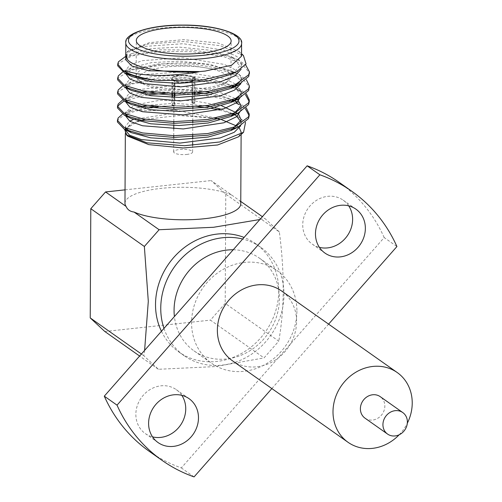 <?xml version="1.0" encoding="UTF-8"?>
<svg xmlns="http://www.w3.org/2000/svg" width="502" height="502" viewBox="0 0 502 502"><rect width="100%" height="100%" fill="white"/><g stroke="black" fill="none" stroke-linecap="round" stroke-linejoin="round"><path stroke-width="0.38" stroke-dasharray="2.51 1.88" d="M149.345 451.405A164.637 146.59 125.2 0 0 181.329 467.914L384.187 237.565L396.925 246.545M384.187 237.565A164.637 146.59 125.2 0 0 339.132 182.32M194.073 476.9L181.329 467.914M271.858 388.567L328.597 324.141M181.812 395.344A26.87 23.927 125.2 0 0 176.284 389.659A26.87 23.927 125.2 0 0 141.25 397.822A26.87 23.927 125.2 0 0 145.31 433.571A26.87 23.927 125.2 0 0 152.526 436.865M348.689 205.845A26.87 23.927 125.2 0 0 343.167 200.154A26.87 23.927 125.2 0 0 308.128 208.324A26.87 23.927 125.2 0 0 312.194 244.072A26.87 23.927 125.2 0 0 319.41 247.367M296.902 311.19A56.739 50.52 -54.8 0 1 267.039 363.341A56.739 50.52 -54.8 0 1 211.537 363.228A56.739 50.52 -54.8 0 1 202.959 287.746A56.739 50.52 -54.8 0 1 276.941 270.496A56.739 50.52 -54.8 0 1 296.902 311.19M232.382 360.725A42.676 37.995 125.2 0 0 256.767 366.805A42.676 37.995 125.2 0 0 294.354 335.173A42.676 37.995 125.2 0 0 281.578 290.978M365.023 418.172A13.171 11.728 125.2 0 0 372.547 420.048A13.171 11.728 125.2 0 0 384.149 410.285A13.171 11.728 125.2 0 0 380.209 396.643M399.153 434.788A42.676 37.995 125.2 0 0 407.317 423.217M233.21 249.776A56.739 50.52 -54.8 0 1 259.44 258.153A56.739 50.52 -54.8 0 1 279.401 298.847A56.739 50.52 -54.8 0 1 249.538 350.998A56.739 50.52 -54.8 0 1 194.036 350.885A56.739 50.52 -54.8 0 1 174.401 316.549M163.978 328.383A66.377 59.098 125.2 0 0 184.108 355.68A66.377 59.098 125.2 0 0 222.035 365.142A66.377 59.098 125.2 0 0 283.981 294.799A66.377 59.098 125.2 0 0 260.626 247.197A66.377 59.098 125.2 0 0 242.673 239.027M161.437 331.276A66.377 59.098 125.2 0 0 178.881 351.99A66.377 59.098 125.2 0 0 216.808 361.459A66.377 59.098 125.2 0 0 275.272 312.257A66.377 59.098 125.2 0 0 255.392 243.508A66.377 59.098 125.2 0 0 244.072 237.433M144.607 350.39L143.792 355.698L158.387 369.284L215.414 366.573L264.014 357.913L278.767 341.159L225.203 303.384L210.451 320.132L264.014 357.913M124.973 203.235A57.893 16.252 -179.7 0 1 166.714 187.855A57.893 16.252 -179.7 0 1 231.704 195.046L211.179 180.569L225.774 194.161L279.338 231.943C284.665 272.335 284.477 308.743 278.767 341.159M279.338 231.943L264.749 218.351L262.364 216.669M259.86 219.512L264.749 218.351M141.407 354.017L143.792 355.698M158.387 369.284L139.619 356.05M104.824 331.508L210.451 320.132M225.774 194.161L225.203 303.384M231.704 195.046L239.655 200.656A57.893 16.252 -179.7 0 1 240.759 203.843M240.772 201.44L239.655 200.656M125.042 189.85L211.179 180.569M124.665 129.403L131.104 123.938L137.529 121.54L126.36 128.449M126.153 128.769L125.349 131.436L127.872 136.199M238.582 136.782L241.117 132.039M215.057 118.334L178.881 115.485L145.178 119.338M239.391 128.054L237.584 126.397M221.997 119.852L219.267 119.187M216.155 118.127L175.618 110.151L136.569 110.835A65.856 18.486 0.3 0 1 150.97 107.83M153.744 106.449L182.364 105.602A65.856 18.486 0.3 0 0 158.205 106.882M182.364 105.602L198.045 106.606M205.506 107.491L211.348 108.388M219.594 110.032L232.37 113.803M233.706 114.337L236.693 115.661L245.534 122.406M127.564 59.7L125.751 56.199L129.993 50.953L142.694 46.56L183.28 43.712L224.287 50.351L237.019 56.613L241.487 63.829L233.386 73.217M131.587 76.404L128.838 74.823M126.335 72.382L125.676 70.249L129.918 65.003L142.618 60.61L183.211 57.768L224.206 64.4L236.944 70.669L241.412 77.885L239.209 82.874M131.511 90.46L128.738 88.86M126.065 86.093L125.6 84.305L129.849 79.059L142.549 74.666L183.142 71.817L224.137 78.456L236.869 84.719L241.343 91.935L239.14 96.917M131.442 104.51L128.644 102.897M125.989 100.136L125.525 98.354L128.851 93.686L138.903 89.588L172.669 85.691L212.064 89.35L237.546 99.39M131.367 118.566L128.556 116.941M125.908 114.18L125.456 112.41L134.636 104.937L159.718 100.318L192.228 100.538L221.821 105.872M236.9 112.963L238.82 114.745M125.826 128.223L125.381 126.46L129.66 121.195M133.35 119.445L170.147 113.835L215.496 118.252M125.732 59.751L131.744 53.576L151.805 48.531L179.565 47.138L209.271 50.15L231.384 56.757L241.468 67.381L241.161 69.238M125.676 70.249L125.657 73.8L131.668 67.626L151.73 62.581L179.49 61.181L209.196 64.2L231.309 70.807L241.393 81.424L240.966 83.633M125.6 84.305L125.582 87.844L131.593 81.669L151.654 76.624L179.421 75.231L209.127 78.243L232.759 85.629M234.465 86.608L241.318 95.731M125.519 101.655L131.518 95.719L141.984 92.355M146.553 91.446L174.439 89.218L205.776 91.715M211.009 92.669L232.683 99.672M236.963 102.446L241.242 109.781M125.456 112.41L125.437 115.937L131.442 109.762L138.728 107.19M146.477 105.489L174.363 103.261L205.707 105.759M210.934 106.713L215.088 107.61M221.821 109.398L232.608 113.716M234.334 114.707L236.888 116.489M240.922 121.798L241.18 123.567L240.747 125.77M125.362 129.98L131.367 123.812L137.529 121.54M243.42 55.496L220.309 45.707L183.713 41.49L148.209 43.944L127.502 51.574L125.757 53.808M117.826 64.978L118.397 63.534L131.794 55.967L159.071 51.53L192.912 51.725L224.25 56.814L242.071 63.898L249.35 72.69M117.75 79.021L118.321 77.578L131.725 70.016L158.996 65.58L192.837 65.775L224.174 70.857L241.995 77.942L249.281 86.733M117.675 93.065L118.246 91.621L131.649 84.06L158.927 79.623L192.768 79.818L224.099 84.901L229.878 86.614M232.351 87.474L236.204 89.017M241.337 91.634L245.403 94.564M124.069 100.946L146.672 94.972M165.283 93.297L194.952 94.056M197.593 94.313L224.03 98.95L229.803 100.657M232.633 101.649L236.128 103.061M239.109 104.479L245.327 108.608M117.531 121.158L118.102 119.714L124.189 114.895L136.569 110.835M124.835 56.839L159.084 49.83L192.925 50.018L224.256 55.107L238.237 60.089L245.616 64.821M122.651 71.993L124.766 70.889L159.008 63.873L192.85 64.068L224.187 69.15L238.168 74.133L246.382 79.674M122.576 86.043L124.691 84.932L158.933 77.917L192.774 78.111L224.112 83.2L232.363 85.767M234.315 86.52L238.092 88.176L246.306 93.717M122.501 100.086L124.615 98.982L146.992 93.221M153.813 92.406L158.858 91.966L197.6 92.613M205.042 93.51L224.036 97.244L232.288 99.816M234.246 100.563L238.017 102.226L246.231 107.761M122.432 114.136L124.546 113.025L146.923 107.265M241.525 56.199L239.015 51.436L218.138 43.021L183.726 39.658L149.276 42.676L128.305 50.884L125.764 55.628M136.124 76.116A47.414 13.309 -179.7 0 1 136.117 75.865A47.414 13.309 -179.7 0 1 183.607 62.806A47.414 13.309 -179.7 0 1 230.951 76.36A47.414 13.309 -179.7 0 1 228.856 80.245A47.414 13.309 -179.7 0 1 201.17 88.559A47.414 13.309 -179.7 0 1 138.169 79.768A47.414 13.309 -179.7 0 1 136.299 77.051M200.179 90.391A44.785 12.569 0.3 0 0 226.327 82.548A44.785 12.569 0.3 0 0 183.588 66.069A44.785 12.569 0.3 0 0 140.679 82.096A44.785 12.569 0.3 0 0 200.179 90.391M188.03 81.82A12.117 3.401 0.3 0 0 195.636 78.707A12.117 3.401 0.3 0 0 183.537 75.244A12.117 3.401 0.3 0 0 171.402 78.582A12.117 3.401 0.3 0 0 188.03 81.82M171.866 105.182A12.117 3.401 0.3 0 0 172.456 105.596L174.909 105.332A9.482 2.661 -179.7 0 1 174.32 104.918L171.866 105.182L171.922 95.229M171.929 93.523L172.004 79.9A12.117 3.401 0.3 0 1 171.402 78.833L171.402 78.582M172.456 105.596L172.5 97.407M172.519 93.535L172.588 80.314A12.117 3.401 0.3 0 0 188.024 82.077A12.117 3.401 0.3 0 0 195.636 78.958A12.117 3.401 0.3 0 0 195.04 77.892L194.958 92.832M194.901 103.18A12.117 3.401 0.3 0 0 194.318 102.766L191.864 103.029A9.482 2.661 -179.7 0 1 192.454 103.443L194.901 103.18L194.952 94.539M194.318 102.766L194.362 94.583M194.368 92.883L194.45 77.477A12.117 3.401 0.3 0 0 180.845 75.564A12.117 3.401 0.3 0 0 171.402 78.833M194.45 77.477L193.471 77.584L191.99 79.26A9.482 2.661 0.3 0 0 181.335 77.81A9.482 2.661 0.3 0 0 174.031 80.364A9.482 2.661 0.3 0 0 174.439 81.142L172.983 79.793L172.004 79.9M172.983 79.793A11.063 3.106 -179.7 0 1 172.933 79.749A11.063 3.106 -179.7 0 1 179.478 75.984A11.063 3.106 -179.7 0 1 193.471 77.584M191.864 103.029L191.99 79.26M172.588 80.314L173.573 80.207L175.035 81.562A9.482 2.661 0.3 0 0 187.039 82.899A9.482 2.661 0.3 0 0 192.573 81.236A9.482 2.661 0.3 0 0 192.994 80.464A9.482 2.661 0.3 0 0 192.58 79.674L194.054 77.998L195.04 77.892M192.58 79.674L192.454 103.443M194.054 77.998A11.063 3.106 -179.7 0 1 194.092 79.862A11.063 3.106 -179.7 0 1 184.372 81.995A11.063 3.106 -179.7 0 1 173.573 80.207M174.909 105.332L174.96 95.267M174.972 93.56L175.035 81.562M172.933 79.749L174.439 81.142A9.482 2.661 0.3 0 0 174.445 81.148L174.382 93.56M174.357 97.432L174.32 104.918M186.662 154.453A9.482 2.661 0.3 0 0 192.617 152.012A9.482 2.661 0.3 0 0 183.148 149.301A9.482 2.661 0.3 0 0 173.654 151.911A9.482 2.661 0.3 0 0 186.662 154.453M125.814 42.946A57.893 16.252 -179.7 0 1 183.788 26.995A57.893 16.252 -179.7 0 1 241.6 43.548M145.31 433.571L158.055 442.557M176.284 389.659L189.028 398.644M312.194 244.072L324.932 253.058M343.167 200.154L355.905 209.139M194.036 350.885L211.537 363.228M259.44 258.153L276.941 270.496M178.881 351.99L184.108 355.68M255.392 243.508L260.626 247.197M241.123 134.467L241.136 132.039M125.337 133.632L125.349 131.436M125.751 56.199L125.745 57.366M241.487 63.829L241.468 67.381M241.412 77.885L241.393 81.424M241.343 91.935L241.324 95.474M125.525 98.354L125.506 101.887M241.267 105.991L241.249 109.518M241.192 120.041L241.173 123.567M125.381 126.46L125.374 128.023M235.513 72.326L236.386 71.911M125.45 56.55L131.737 53.576M238.237 60.089L231.384 56.757M124.766 70.889L131.668 67.626M238.168 74.133L231.309 70.801M124.691 84.932L131.593 81.669M238.092 88.176L234.641 86.507M232.802 85.61L231.24 84.851M124.615 98.982L131.518 95.719M238.017 102.226L231.165 98.894M124.546 113.025L131.442 109.762M231.089 112.944L236.687 115.661M128.286 50.859L127.502 51.574M239.027 51.424L241.544 53.764M230.951 76.36L231.133 40.969M136.117 75.865L136.306 40.474M226.327 82.548L228.856 80.245M140.679 82.096L138.169 79.768M192.617 152.012L192.655 145.436M192.668 142.449L192.686 138.928M192.705 135.126L192.774 122.783M192.781 121.076L192.843 108.733M192.856 107.033L192.919 94.69M192.931 92.983L192.994 80.464M173.654 151.911L173.73 137.397M173.736 135.691L173.774 129.064M173.792 125.531L173.805 123.348M173.811 121.647L173.874 109.304M173.887 107.597L174.031 80.364M192.573 81.236L194.092 79.862"/><path stroke-width="0.75" d="M328.597 324.141L396.925 246.545A164.637 146.59 125.2 0 0 351.871 191.306L339.132 182.32A164.637 146.59 125.2 0 0 307.149 165.811L104.29 396.166L117.029 405.152A164.637 146.59 125.2 0 0 162.09 460.39A164.637 146.59 125.2 0 0 194.073 476.9L271.858 388.567M351.871 191.306A164.637 146.59 125.2 0 0 319.887 174.796L307.149 165.811M319.887 174.796L117.029 405.152M104.29 396.166A164.637 146.59 125.2 0 0 149.345 451.405L162.09 460.39M152.526 436.865A26.87 23.927 125.2 0 0 178.342 427.949A26.87 23.927 125.2 0 0 181.812 395.344M191.08 436.935A26.87 23.927 125.2 0 0 189.028 398.644A26.87 23.927 125.2 0 0 153.988 406.808A26.87 23.927 125.2 0 0 158.055 442.557A26.87 23.927 125.2 0 0 191.08 436.935M319.41 247.367A26.87 23.927 125.2 0 0 345.219 238.45A26.87 23.927 125.2 0 0 348.689 205.845M357.957 247.436A26.87 23.927 125.2 0 0 355.905 209.139A26.87 23.927 125.2 0 0 320.866 217.31A26.87 23.927 125.2 0 0 324.932 253.058A26.87 23.927 125.2 0 0 357.957 247.436M407.317 423.217A42.676 37.995 125.2 0 0 397.214 372.534L281.578 290.978A42.676 37.995 125.2 0 0 225.931 303.948A42.676 37.995 125.2 0 0 232.382 360.725L348.018 442.281A42.676 37.995 125.2 0 0 372.402 448.368A42.676 37.995 125.2 0 0 399.153 434.788M395.087 435.943A13.171 11.728 125.2 0 0 406.689 426.185A13.171 11.728 125.2 0 0 402.748 412.544A13.171 11.728 125.2 0 0 385.574 416.547A13.171 11.728 125.2 0 0 387.563 434.067A13.171 11.728 125.2 0 0 395.087 435.943M402.748 412.544L380.209 396.643A13.171 11.728 125.2 0 0 363.034 400.646A13.171 11.728 125.2 0 0 365.023 418.172L387.563 434.067M397.214 372.534A42.676 37.995 125.2 0 0 341.567 385.505A42.676 37.995 125.2 0 0 348.018 442.281M174.401 316.549A56.739 50.52 -54.8 0 1 233.21 249.776M242.673 239.027A66.377 59.098 125.2 0 0 179.038 261.084A66.377 59.098 125.2 0 0 163.978 328.383M244.072 237.433A66.377 59.098 125.2 0 0 173.805 257.394A66.377 59.098 125.2 0 0 161.437 331.276M241.123 134.467L240.759 203.843A57.893 16.252 -179.7 0 1 199.018 219.223A57.893 16.252 -179.7 0 1 134.028 212.032L159.115 229.728L213.626 227.274L259.86 219.512M159.115 229.728L144.363 246.476L148.297 301.282L144.607 350.39M144.363 246.476L90.799 208.7L90.228 317.917L141.407 354.017M139.619 356.05L104.824 331.508L90.228 317.917M262.364 216.669L240.772 201.44M134.028 212.032C130.137 211.568 127.489 209.698 126.077 206.422A57.893 16.252 -179.7 0 1 124.973 203.235L125.337 133.632M90.799 208.7L105.552 191.946L126.077 206.422M105.552 191.946L125.042 189.85M126.36 128.449L126.153 128.769M127.872 136.199L148.749 144.62L183.155 147.99L217.604 144.984L238.582 136.782L243.558 132.264L219.876 141.959L184.491 145.731L146.854 142.794L126.523 134.963L124.665 129.403M241.117 132.039L239.391 128.054M219.267 119.187L215.057 118.334M145.178 119.338L137.529 121.54M237.584 126.397L221.997 119.852M215.496 118.252L218.803 119.081L216.155 118.127M158.205 106.882A65.856 18.486 0.3 0 0 150.97 107.83M198.045 106.606L205.506 107.491M211.348 108.388L219.594 110.032M232.37 113.803L233.706 114.337M245.534 122.406L243.558 132.264M125.757 53.808L127.564 59.7L128.092 60.202C136.004 68.586 170.128 74.032 199.501 71.591L148.699 70.763L131.888 66.026L125.732 59.751L125.745 57.366M233.386 73.217L231.24 74.309L208.374 80.847L179.289 83.363L150.945 81.638L131.587 76.404M128.838 74.823L126.335 72.382M239.209 82.874L231.171 88.358L208.299 94.897L179.22 97.419L150.876 95.687L131.511 90.46M128.738 88.86L126.065 86.093M239.14 96.917L231.096 102.414L208.23 108.953L179.145 111.469L150.795 109.743L131.442 104.51M128.644 102.897L125.989 100.136M237.546 99.39L241.267 105.991L231.02 116.464L208.161 123.003L179.07 125.525L150.725 123.793L131.367 118.566L124.502 115.247L117.512 107.968L118.177 105.671L124.069 100.946M128.556 116.941L125.908 114.18M221.821 105.872L236.9 112.963M238.82 114.745L241.192 120.041L230.945 130.52L208.079 137.059L179.001 139.575L150.65 137.849L131.292 132.616L125.826 128.223M129.66 121.195L133.35 119.445M241.161 69.238L234.992 75.821L221.131 81.556L180.827 86.884L141.84 83.414L129.842 79.027L125.657 73.562M240.966 83.633L234.447 90.153L220.397 95.788L180.168 100.94L141.564 97.413L129.711 93.039L125.582 87.605M232.759 85.629L234.465 86.608M241.318 95.731L236.793 102.571L223.911 108.752L183.33 114.902L142.587 111.72L129.949 107.271L125.519 101.655M141.984 92.355L146.553 91.446M205.776 91.715L211.009 92.669M232.683 99.672L234.403 100.657M234.597 100.783L236.963 102.446M241.242 109.781L236.718 116.621L223.836 122.802L183.255 128.945L142.518 125.764L129.874 121.315L125.437 115.698M138.728 107.19L146.477 105.489M205.707 105.759L210.934 106.713M215.088 107.61L221.821 109.398M232.608 113.716L234.334 114.707M236.888 116.489L240.922 121.798M240.747 125.77L234.233 132.29L220.19 137.924L179.961 143.083L141.351 139.556L129.491 135.182L125.362 129.98L125.374 128.023M131.574 76.436L124.722 73.104L142.907 78.469L158.632 80.515L202.287 80.082L236.386 71.924L246.062 63.923L243.42 55.496L241.544 53.764M124.722 73.104L117.732 65.825L117.826 64.978M249.35 72.69L248.735 76.429L238.061 85.133L208.035 93.115L174.181 95.261L142.832 92.519L124.647 87.153L117.656 79.862L117.75 79.021M249.281 86.733L248.659 90.479L237.992 99.176L207.96 107.158L174.106 109.304L142.763 106.562L124.571 101.197L117.581 93.912L117.675 93.065M229.878 86.614L232.351 87.474M236.204 89.017L241.337 91.634M245.403 94.564L249.256 101.636L248.59 104.523L237.917 113.22L207.884 121.208L174.037 123.354L142.687 120.605L124.502 115.247M146.672 94.972L165.283 93.297M194.952 94.056L197.593 94.313M229.803 100.657L232.633 101.649M236.128 103.061L239.109 104.479M245.327 108.608L249.18 115.698L248.515 118.572L237.841 127.27L207.815 135.251L173.962 137.397L142.612 134.655L124.427 129.29L117.437 121.992L117.531 121.158M158.632 80.515A65.856 18.486 -179.7 0 1 123.172 70.587L117.738 64.099L118.403 61.828L125.45 56.55M245.616 64.821L249.412 71.861L248.747 74.729L235.331 84.631L208.041 91.408L174.188 93.554L142.844 90.812L124.377 85.309L117.669 78.161L118.334 75.871L122.651 71.993M246.382 79.674L249.337 85.88L248.672 88.772L235.256 98.674L207.972 105.451L174.119 107.604L142.769 104.855L124.308 99.358L117.593 92.211L118.259 89.921L122.576 86.043M232.363 85.767L234.315 86.52M246.306 93.717L249.268 99.948L248.597 102.816L235.187 112.724L207.897 119.501L174.043 121.647L142.694 118.905L124.22 113.396L117.518 106.242L118.183 103.964L122.501 100.086M146.992 93.221L153.813 92.406M197.6 92.613L205.042 93.51M232.288 99.816L234.246 100.563M246.231 107.761L249.193 113.985L248.521 116.866L235.112 126.768L207.822 133.545L173.968 135.691L142.624 132.948L124.163 127.452L117.443 120.311L118.108 118.008L122.432 114.136M146.923 107.265L153.744 106.449M241.6 43.548A57.893 16.252 -179.7 0 1 205.243 58.439A57.893 16.252 -179.7 0 1 125.814 42.946C123.793 33.841 149.797 24.749 182.86 25.1C216.607 24.767 243.84 34.268 241.6 43.548L241.531 56.199L231.56 65.241L205.174 71.071L199.501 71.591C191.808 73.8 162.579 76.109 155.808 75.344C148.385 75.087 142.097 74.547 136.958 73.712L123.172 70.587M125.814 42.946L125.745 55.628L127.564 59.7M201.358 53.162A47.414 13.309 0.3 0 0 231.133 40.969A47.414 13.309 0.3 0 0 183.788 27.409A47.414 13.309 0.3 0 0 136.306 40.474A47.414 13.309 0.3 0 0 201.358 53.162M136.299 77.051A47.414 13.309 -179.7 0 1 136.124 76.116M171.922 95.229L171.929 93.523M172.5 97.407L172.519 93.535M194.952 94.539L194.958 92.832M194.362 94.583L194.368 92.883M174.96 95.267L174.972 93.56M174.382 93.56L174.357 97.432M204.276 55.22A55.258 15.512 0.3 0 0 217.862 28.683A55.258 15.512 0.3 0 0 129.02 38.252A55.258 15.512 0.3 0 0 204.276 55.22M127.866 136.205L126.523 134.963M231.259 74.34L235.513 72.326M231.177 88.383L238.061 85.133M131.499 90.479L124.647 87.153M231.102 102.433L237.992 99.176M131.43 104.529L124.571 101.197M231.027 116.483L237.917 113.22M230.951 130.526L237.841 127.27M131.286 132.622L124.427 129.29M249.18 115.673L249.193 113.973M249.256 101.63L249.268 99.923M249.331 87.58L249.337 85.88M249.406 73.543L249.412 71.83M117.437 122.005L117.443 120.311M117.512 107.968L117.518 106.255M117.581 93.918L117.593 92.217M117.656 79.874L117.669 78.168M117.732 65.831L117.738 64.118M234.641 86.507L232.802 85.61M192.655 145.436L192.668 142.449M192.686 138.928L192.705 135.126M192.774 122.783L192.781 121.076M192.843 108.733L192.856 107.033M192.919 94.69L192.931 92.983M173.73 137.397L173.736 135.691M173.774 129.064L173.792 125.531M173.805 123.348L173.811 121.647M173.874 109.304L173.887 107.597"/></g></svg>

